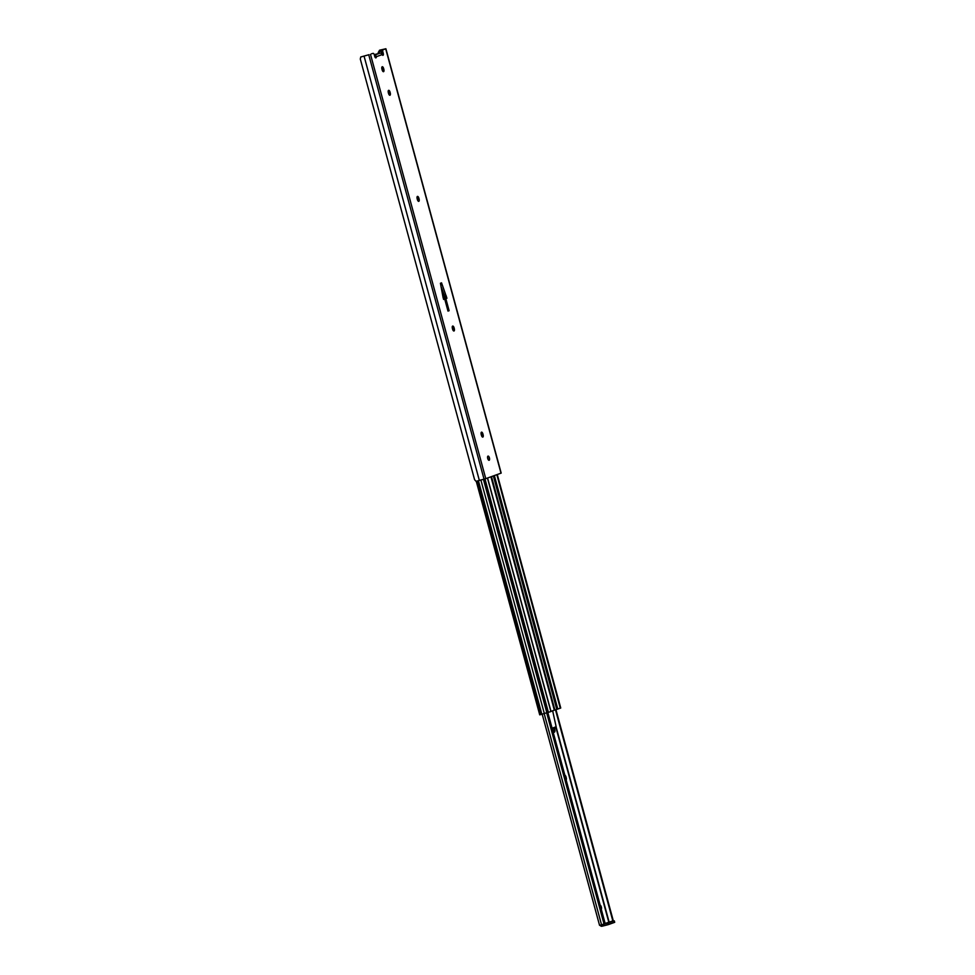 <?xml version="1.0" encoding="UTF-8"?>
<svg xmlns="http://www.w3.org/2000/svg" width="975" height="975" viewBox="0 0 975 975"><rect width="100%" height="100%" fill="white"/><g stroke="black" fill="none" stroke-linecap="round" stroke-linejoin="round"><path stroke-width="1.46" d="M488.012 456.105A2.169 0.89 75.8 0 0 487.719 458.457A2.169 0.89 75.8 0 0 489.109 460.298A2.169 0.89 75.8 0 0 489.145 460.285A2.169 0.89 75.8 0 0 489.426 457.933A2.169 0.89 75.8 0 0 488.036 456.093A2.169 0.89 75.8 0 0 488.012 456.105M452.229 327.368A2.169 0.89 -104.2 0 1 452.558 328.246L452.766 328.989A2.169 0.89 -104.2 0 1 452.936 330.086M454.094 327.856A2.169 0.89 75.8 0 0 452.717 326.064A2.169 0.89 75.8 0 0 452.68 326.077A2.169 0.89 75.8 0 0 452.4 328.465L452.607 329.209A2.169 0.89 75.8 0 0 453.984 331A2.169 0.89 75.8 0 0 454.289 328.599L454.094 327.856L452.558 328.246M381.773 68.043A2.169 0.89 -104.2 0 1 382.102 68.92L382.31 69.664A2.169 0.89 -104.2 0 1 382.48 70.761M383.638 68.543A2.169 0.89 75.8 0 0 382.249 66.739A2.169 0.89 75.8 0 0 382.224 66.751A2.169 0.89 75.8 0 0 381.944 69.152L382.151 69.883A2.169 0.89 75.8 0 0 383.528 71.687A2.169 0.89 75.8 0 0 383.833 69.286L383.638 68.543L382.102 68.92M388.172 91.626A2.169 0.89 -104.2 0 1 388.513 92.503L388.708 93.247A2.169 0.89 -104.2 0 1 388.879 94.343M390.037 92.113A2.169 0.89 75.8 0 0 388.659 90.322A2.169 0.89 75.8 0 0 388.623 90.334A2.169 0.89 75.8 0 0 388.342 92.722L388.55 93.466A2.169 0.89 75.8 0 0 389.927 95.257A2.169 0.89 75.8 0 0 390.244 92.857L390.037 92.113L388.513 92.503M416.995 197.706A2.169 0.89 -104.2 0 1 417.337 198.583L417.532 199.327A2.169 0.89 -104.2 0 1 417.702 200.423M418.86 198.193A2.169 0.89 75.8 0 0 417.483 196.402A2.169 0.89 75.8 0 0 417.446 196.414A2.169 0.89 75.8 0 0 417.166 198.803L417.373 199.546A2.169 0.89 75.8 0 0 418.75 201.35A2.169 0.89 75.8 0 0 419.067 198.937L418.86 198.193L417.337 198.583M481.053 433.461A2.169 0.89 -104.2 0 1 481.382 434.338L481.589 435.082A2.169 0.89 -104.2 0 1 481.76 436.178M482.918 433.948A2.169 0.89 75.8 0 0 481.54 432.157A2.169 0.89 75.8 0 0 481.504 432.157A2.169 0.89 75.8 0 0 481.223 434.558L481.431 435.301A2.169 0.89 75.8 0 0 482.808 437.092A2.169 0.89 75.8 0 0 483.112 434.692L482.918 433.948L481.382 434.338M487.561 457.409A2.169 0.89 -104.2 0 1 488.061 459.383M445.648 297.911L446.928 298.24L441.553 282.86L440.42 283.262L443.016 297.204L443.625 299.435L444.515 298.313L447.988 311.098L449.122 310.696L445.648 297.911L444.149 298.411M441.261 287.052L445.234 298.021M381.493 50.2L381.578 50.164A1.926 0.792 75.8 0 0 381.335 52.284L381.688 53.588A1.865 0.768 -104.2 0 1 381.798 54.125M368.952 54.71L360.701 57.001L368.952 54.71M373.084 53.381A1.926 0.792 -104.2 0 1 373.12 53.369L371.585 53.759A1.926 0.792 75.8 0 0 371.585 53.759A1.926 0.792 75.8 0 0 371.56 53.771M362.798 56.404L360.75 56.989L360.299 59.036L474.581 479.663L476.044 481.333L485.769 478.664L501.187 473.094L385.893 48.75L383.102 49.774A1.926 0.792 -104.2 0 0 382.858 51.894L381.335 52.284M374.4 55.173L379.823 53.223A1.926 1.755 70.2 0 1 381.749 54.039L382.102 54.612A1.865 0.768 75.8 0 0 382.968 55.331A1.865 0.768 75.8 0 0 383.212 53.198L382.858 51.894M373.12 53.369A1.926 0.792 -104.2 0 1 374.339 54.966L374.692 56.27A1.865 0.768 75.8 0 0 375.899 57.878A1.865 0.768 75.8 0 0 376.313 56.708L374.741 56.428M381.383 49.81L378.946 52.443L378.202 52.577L379.567 50.2L385.893 48.75M378.202 52.577L378.471 53.564M378.946 52.443L379.202 53.381M383.212 53.198L381.688 53.588M376.118 56.075A1.926 1.755 -109.8 0 0 374.412 55.209M379.823 53.223L374.242 54.637M447.269 308.466L449.122 310.696M446.318 296.01L444.795 296.4M442.053 284.712L440.895 285.005M440.676 284.164L441.553 282.86M444.515 298.313L443.393 298.606M441.821 290.245L444.637 298.167M560.722 707.996L550.972 711.348M550.899 711.567L539.821 714.797M560.747 708.008L497.287 474.52L560.747 708.008M604.89 923.922L608.205 923.033L608.619 924.519L614.701 922.313L614.213 920.875L608.205 923.033M614.213 920.875L608.303 922.326M608.619 924.519L607.388 924.873L606.986 923.386M600.222 925.226A1.536 1.402 -109.8 0 0 601.953 926.25L607.388 924.873M566.158 779.951A2.169 0.89 75.8 0 0 566.231 777.709L566.024 776.965A2.169 0.89 75.8 0 0 564.854 775.174M553.593 731.092A2.498 1.036 -104.2 0 1 553.239 732.42M604.695 924.007L599.698 925.287M602.977 924.495L604.549 922.606L605.109 923.678L603.111 924.458M546.731 713.054L603.72 922.838M547.536 712.798L604.646 924.02M553.288 732.591L554.434 732.176A2.498 1.036 75.8 0 0 554.787 729.556M601.283 909.236A2.169 0.89 75.8 0 0 601.356 907.006A2.169 0.89 75.8 0 0 600.186 905.214M555.482 709.8L612.836 920.9L605.146 923.471M612.836 920.9L612.934 919.583L612.836 920.9M552.959 731.384L556.14 726.765L552.642 710.738M364.065 56.136L479.359 480.48M368.757 54.844L484.051 479.188M370.488 54.32L485.769 478.664M382.102 54.612L376.313 56.708M385.71 48.835L501.004 473.18M379.567 50.2L380.506 50.017M381.578 50.164L383.102 49.774M483.112 434.692L481.589 435.082M419.067 198.937L417.532 199.327M390.244 92.857L388.708 93.247M383.833 69.286L382.31 69.664M454.289 328.599L452.766 328.989M490.937 476.812L554.324 710.129M491.473 476.617L554.872 709.971M493.35 475.934L556.786 709.434M494.362 475.568L557.822 709.13M487.463 478.067L550.912 711.616M443.991 294.267L445.014 298.07M496.836 474.679L560.296 708.228M496.945 474.642L560.393 708.191M476.958 481.114L540.43 714.687M477.445 480.992L540.906 714.565M478.408 480.736L541.868 714.309M480.894 480.053L544.367 713.676M483.429 479.359L546.902 712.993M484.782 478.981L548.242 712.567M484.977 478.92L548.438 712.506M566.024 776.965L565.39 777.136M544.196 713.712L601.575 924.873M547.792 712.713L604.927 923.033M552.301 728.947L555.957 727.63L608.79 922.155M556.14 727.082L609.119 922.07M613.056 919.876L555.945 709.678L612.934 919.583M566.231 777.709L565.585 777.879M554.434 732.176L553.252 732.481M556.14 726.765L552.094 728.215M487.585 478.018L551.033 711.555M476.263 481.284L539.723 714.846M614.299 920.839L614.701 922.313M542.197 714.224L599.564 925.348M547.877 712.688L605.122 923.398"/></g></svg>
